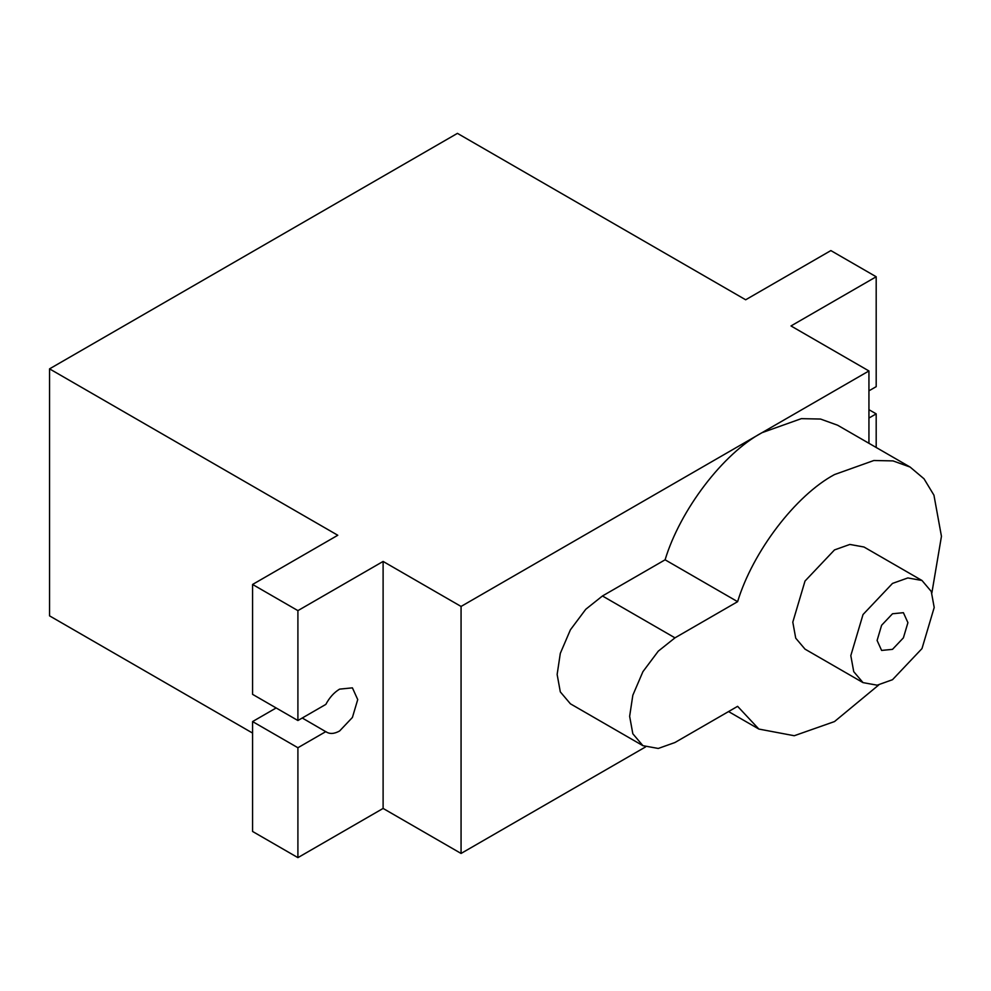 <?xml version="1.0" encoding="UTF-8"?>
<svg xmlns="http://www.w3.org/2000/svg" width="991" height="991" viewBox="0 0 991 991"><rect width="100%" height="100%" fill="white"/><g stroke="black" fill="none" stroke-linecap="round" stroke-linejoin="round"><path stroke-width="1.49" d="M892.507 649.353L903.396 637.845L907.917 622.658L903.396 612.686L892.507 613.763L881.606 625.271L877.097 640.459L881.606 650.43L892.507 649.353M892.507 583.414L863.025 614.544L850.811 655.633L853.734 671.663L863.025 682.626L877.159 685.19L892.507 679.702L921.989 648.585L934.203 607.483L931.267 591.454L921.989 580.491L907.855 577.939L892.507 583.414M921.989 580.491L863.979 547.007L849.844 544.443L834.496 549.918L805.014 581.048L792.8 622.137L795.723 638.167L805.014 649.13L863.025 682.626M931.862 592.952L941.45 536.317L933.943 495.19L924.021 478.802L910.122 467.071L893.027 460.902L873.864 460.505L834.496 474.565C795.711 495.314 752.764 551.653 737.614 601.673L665.097 559.804L602.454 595.975L585.768 609.279L570.407 629.805L560.311 653.366L557.14 674.475L560.311 691.891L570.407 703.808L642.924 745.678L658.284 748.453L674.97 742.507L737.614 706.335L758.871 729.066L794.249 735.731L834.496 721.572L878.757 684.954M910.122 467.071L837.606 425.213L820.511 419.044L801.347 418.648L761.98 432.695C723.195 453.457 680.247 509.795 665.097 559.804M276.155 707.958L252.581 721.572L252.581 831.461L297.907 857.636L297.907 747.734L325.828 731.618C329.495 734.244 334.091 734.034 339.603 730.986L352.412 717.459L357.726 699.584L352.412 687.853L339.603 689.129C334.091 692.436 329.495 697.528 325.828 704.403L297.907 720.519L297.907 610.629L252.581 584.455L252.581 694.357L297.907 720.519M297.907 857.636L383.108 808.433L461.063 853.449L645.513 746.954M461.063 853.449L461.063 606.442L868.934 370.956L790.991 325.952L876.193 276.762L830.867 250.587L745.666 299.778L457.433 133.364L49.55 368.863L49.55 615.857L252.581 733.08M868.934 443.299L868.934 370.956M876.193 447.486L876.193 413.866L868.934 418.053M868.934 390.838L876.193 386.651L876.193 276.762M868.934 409.679L876.193 413.866M461.063 606.442L383.108 561.439L383.108 808.433M252.581 584.455L337.782 535.264L49.55 368.863M297.907 610.629L383.108 561.439M302.255 718.004L326.782 732.262M252.581 721.572L297.907 747.734M737.614 601.673L674.97 637.845L658.284 651.149L642.924 671.663L632.828 695.236L629.644 716.332L632.828 733.761L642.924 745.678M674.97 637.845L602.454 595.975M758.871 729.066L728.558 711.563"/></g></svg>
